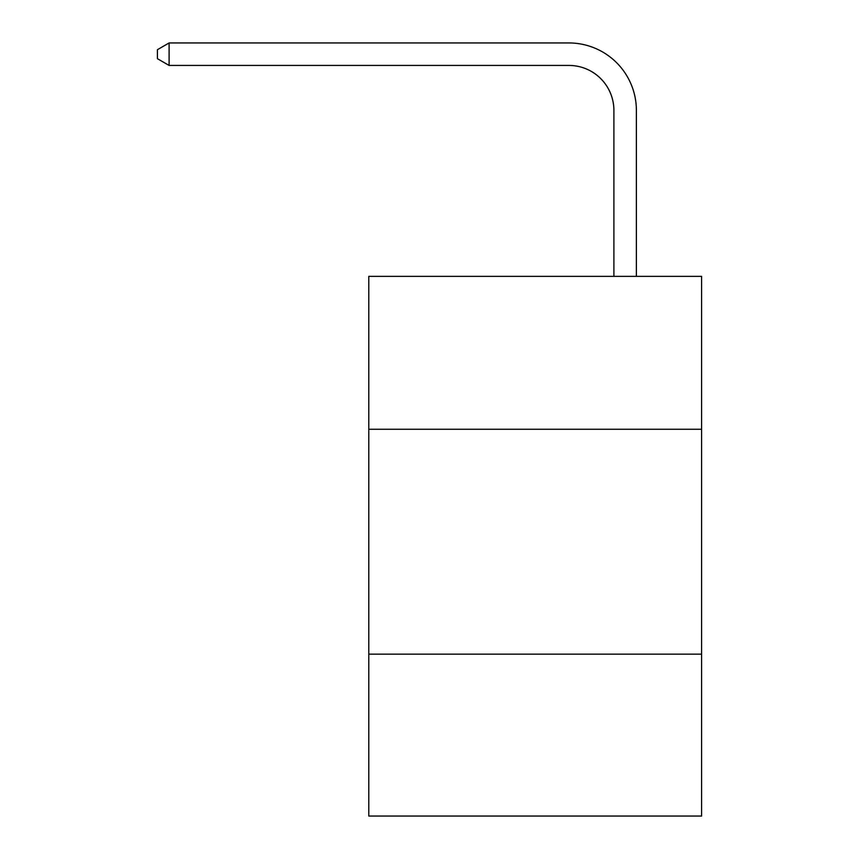 <?xml version="1.0" encoding="UTF-8"?>
<svg xmlns="http://www.w3.org/2000/svg" width="859" height="859" viewBox="0 0 859 859"><rect width="100%" height="100%" fill="white"/><g stroke="black" fill="none" stroke-linecap="round" stroke-linejoin="round"><path stroke-width="1.29" d="M701.588 429.275L701.588 276.362L368.79 276.362L368.79 429.275L701.588 429.275L701.588 816.05L368.79 816.05L368.79 429.275M701.588 654.139L368.79 654.139M613.895 276.362L613.895 110.414A44.969 44.969 69.7 0 0 568.916 65.434L169.105 65.434L157.412 58.691L157.412 49.693L169.105 42.95L568.916 42.95A67.464 67.464 -110.3 0 1 636.379 110.414L636.379 276.362M613.895 110.414A44.969 44.969 69.7 0 0 568.916 65.434A44.969 44.969 69.7 0 1 613.895 110.414A44.969 44.969 69.7 0 0 568.916 65.434A44.969 44.969 69.7 0 1 613.895 110.414A44.969 44.969 69.7 0 0 568.916 65.434A44.969 44.969 69.7 0 1 613.895 110.414A44.969 44.969 69.7 0 0 568.916 65.434A44.969 44.969 69.7 0 1 613.895 110.414A44.969 44.969 69.7 0 0 568.916 65.434A44.969 44.969 69.7 0 1 613.895 110.414A44.969 44.969 69.7 0 0 568.916 65.434A44.969 44.969 69.7 0 1 613.895 110.414A44.969 44.969 69.7 0 0 568.916 65.434A44.969 44.969 69.7 0 1 613.895 110.414A44.969 44.969 69.7 0 0 568.916 65.434A44.969 44.969 69.7 0 1 613.895 110.414A44.969 44.969 69.7 0 0 568.916 65.434A44.969 44.969 69.7 0 1 613.895 110.414A44.969 44.969 69.7 0 0 568.916 65.434A44.969 44.969 69.7 0 1 613.895 110.414A44.969 44.969 69.7 0 0 568.916 65.434A44.969 44.969 69.7 0 1 613.895 110.414A44.969 44.969 69.7 0 0 568.916 65.434A44.969 44.969 69.7 0 1 613.895 110.414A44.969 44.969 69.7 0 0 568.916 65.434M169.105 65.434L169.105 42.95L568.916 42.95"/></g></svg>

